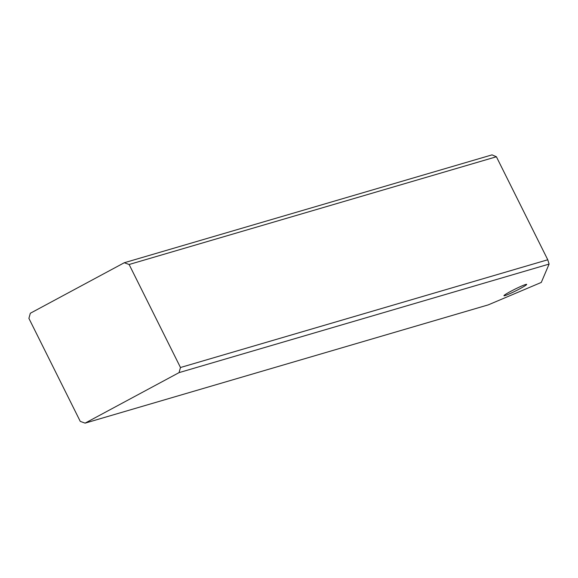 <?xml version="1.0" encoding="UTF-8"?>
<svg xmlns="http://www.w3.org/2000/svg" width="578" height="578" viewBox="0 0 578 578"><rect width="100%" height="100%" fill="white"/><g stroke="black" fill="none" stroke-linecap="round" stroke-linejoin="round"><path stroke-width="0.87" d="M549.1 264.081L541.283 282.432L488.265 304.873L85.103 423.132L179.057 372.622L549.1 264.081L547.763 259.768L496.401 156.761L492.044 154.868L124.277 262.744L129.118 264.493L180.481 367.507L547.763 259.768M504.97 295.611A12.694 0.939 -26.5 0 1 503.944 295.719A12.694 0.939 -26.5 0 1 512.679 290.337A12.694 0.939 -26.5 0 1 525.64 284.499A12.694 0.939 -26.5 0 1 526.666 284.39A12.694 0.939 -26.5 0 1 517.939 289.78A12.694 0.939 -26.5 0 1 504.97 295.611M179.057 372.622L180.481 367.507M85.103 423.132L80.263 421.384L28.9 318.377L30.323 313.254L124.277 262.744M496.401 156.761L129.118 264.493"/></g></svg>

